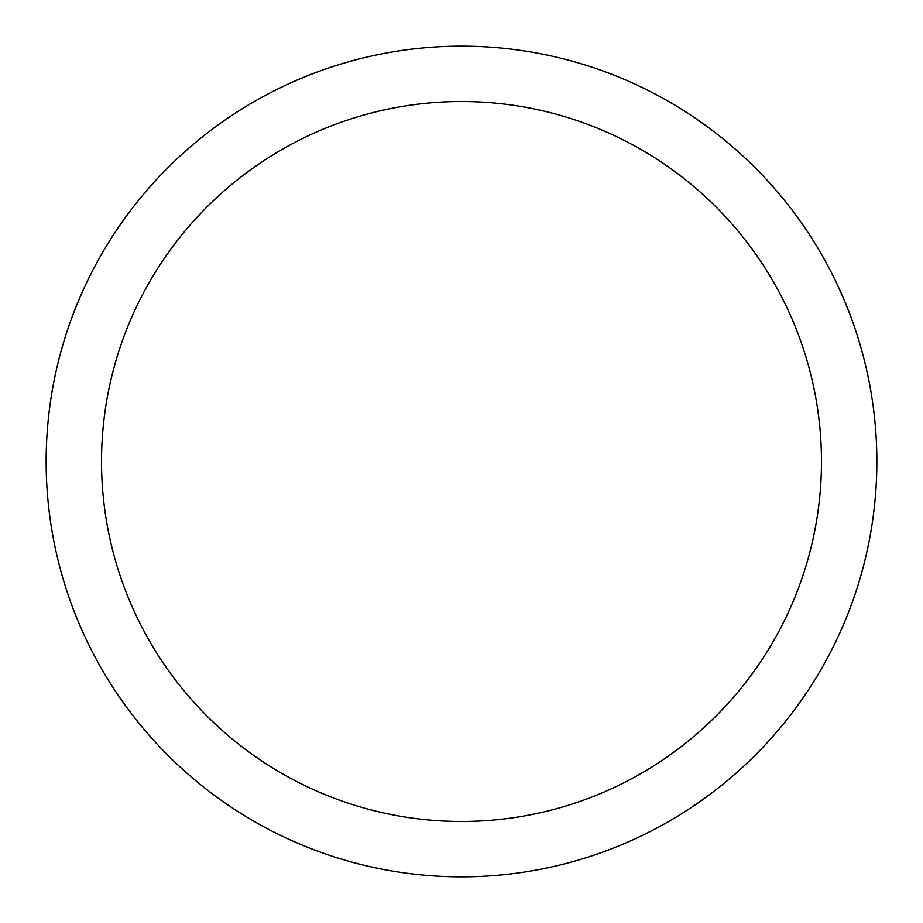 <?xml version="1.0" encoding="UTF-8"?>
<svg xmlns="http://www.w3.org/2000/svg" width="923" height="923" viewBox="0 0 923 923"><rect width="100%" height="100%" fill="white"/><g stroke="black" fill="none" stroke-linecap="round" stroke-linejoin="round"><path stroke-width="1.38" d="M461.5 46.15A415.35 415.35 0 0 1 876.85 461.5A415.35 415.35 0 0 1 461.5 876.85A415.35 415.35 0 0 1 46.15 461.5A415.35 415.35 0 0 1 461.5 46.15M461.5 101.53A359.97 359.97 0 0 1 821.47 461.5A359.97 359.97 0 0 1 461.5 821.47A359.97 359.97 0 0 1 101.53 461.5A359.97 359.97 0 0 1 461.5 101.53"/></g></svg>
